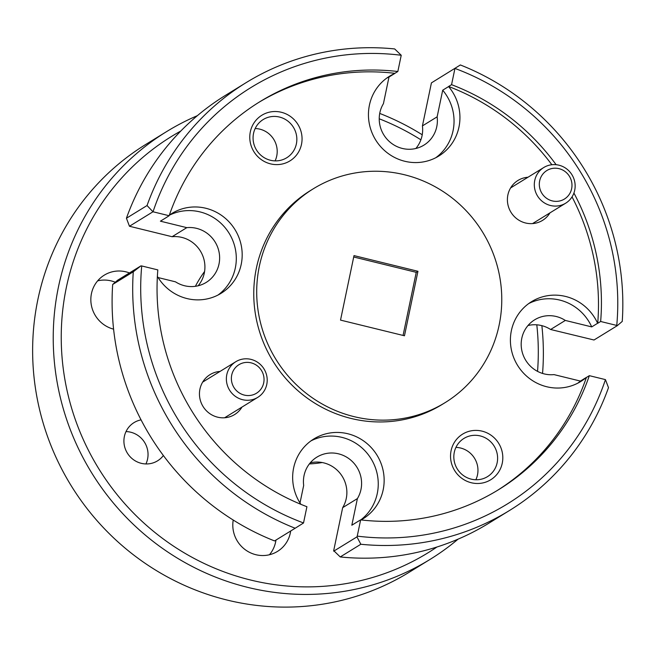 <?xml version="1.0" encoding="UTF-8"?>
<svg xmlns="http://www.w3.org/2000/svg" width="655" height="655" viewBox="0 0 655 655"><rect width="100%" height="100%" fill="white"/><g stroke="black" fill="none" stroke-linecap="round" stroke-linejoin="round"><path stroke-width="0.98" d="M552.28 200.905A16.743 16.178 58.4 0 0 571.635 188.706A16.743 16.178 58.4 0 0 559.018 168.662A16.743 16.178 58.4 0 0 539.663 180.862A16.743 16.178 58.4 0 0 552.28 200.905M558.944 165.191A20.935 20.223 -121.6 0 1 574.82 182.27A20.935 20.223 -121.6 0 1 565.707 203.173A20.935 20.223 -121.6 0 1 550.519 205.506A20.935 20.223 -121.6 0 1 534.636 188.427A20.935 20.223 -121.6 0 1 543.756 167.524A20.935 20.223 -121.6 0 1 558.944 165.191M244.34 395.096A16.743 16.178 58.4 0 0 263.695 382.888A16.743 16.178 58.4 0 0 251.078 362.845A16.743 16.178 58.4 0 0 231.723 375.053A16.743 16.178 58.4 0 0 244.34 395.096M250.996 359.382A20.935 20.223 -121.6 0 1 266.88 376.453A20.935 20.223 -121.6 0 1 257.759 397.364A20.935 20.223 -121.6 0 1 242.579 399.689A20.935 20.223 -121.6 0 1 226.695 382.618A20.935 20.223 -121.6 0 1 235.816 361.707A20.935 20.223 -121.6 0 1 250.996 359.382M258.357 102.655A227.76 220.047 58.4 0 1 394.899 73.319L394.875 73.409A46.89 45.301 58.4 0 0 389.602 76.185A46.89 45.301 58.4 0 0 369.183 123.017A46.89 45.301 58.4 0 0 404.757 161.261A46.89 45.301 58.4 0 0 438.776 156.046A46.89 45.301 58.4 0 0 448.593 86.575L442.706 90.202A46.89 45.301 58.4 0 1 435.755 157.74M166.632 217.263A46.89 45.301 58.4 0 0 166.288 217.558L160.401 221.177L186.806 227.653L172.093 236.717A29.811 28.804 -121.6 0 1 181.836 237.405A29.811 28.804 -121.6 0 1 198.105 285.793M157.372 276.369A46.89 45.301 58.4 0 0 187.011 298.565A46.89 45.301 58.4 0 0 221.022 293.35A46.89 45.301 58.4 0 0 241.449 246.517A46.89 45.301 58.4 0 0 205.875 208.274A46.89 45.301 58.4 0 0 171.856 213.489A46.89 45.301 58.4 0 0 169.326 215.167M218.009 295.045A46.89 45.301 58.4 0 0 235.219 248.392A46.89 45.301 58.4 0 0 199.988 211.901A46.89 45.301 58.4 0 0 169.293 215.258M572.044 196.885A227.76 220.047 58.4 0 1 597.712 323.3L597.614 323.275A46.89 45.301 58.4 0 0 565.576 296.445A46.89 45.301 58.4 0 0 531.565 301.66A46.89 45.301 58.4 0 0 511.137 348.493A46.89 45.301 58.4 0 0 546.712 386.737A46.89 45.301 58.4 0 0 580.731 381.521A46.89 45.301 58.4 0 0 586.299 377.452L580.412 381.079A46.89 45.301 58.4 0 1 577.718 383.216M580.412 381.079L554.007 374.611A29.811 28.804 -121.6 0 1 544.264 373.915A29.811 28.804 -121.6 0 1 521.65 349.598A29.811 28.804 -121.6 0 1 534.636 319.828A29.811 28.804 -121.6 0 1 556.259 316.512A29.811 28.804 -121.6 0 1 565.322 320.434L591.727 326.902A46.89 45.301 58.4 0 0 559.689 300.064A46.89 45.301 58.4 0 0 528.691 303.584M126.014 431.579A22.442 21.68 -121.6 0 1 130.664 432.202A22.442 21.68 -121.6 0 1 145.934 463.945M141.062 419.871A22.442 21.68 58.4 0 0 134.029 422.606A22.442 21.68 58.4 0 0 124.262 445.015A22.442 21.68 58.4 0 0 141.284 463.322A22.442 21.68 58.4 0 0 157.56 460.825A22.442 21.68 58.4 0 0 163.373 455.52M180.821 131.016A244.511 236.234 58.4 0 0 64.174 375.168A244.511 236.234 58.4 0 0 250.587 580.027A244.511 236.234 58.4 0 0 436.942 547.007M537.542 371.369A244.511 236.234 58.4 0 0 536.797 324.823M420.895 139.802A244.511 236.234 58.4 0 0 379.22 118.784M379.712 113.421A251.209 242.702 -121.6 0 1 422.229 134.774M541.865 325.658A251.209 242.702 -121.6 0 1 542.553 373.44M458.091 539.139A251.209 242.702 -121.6 0 1 429.999 559.444A251.209 242.702 -121.6 0 1 247.77 587.388A251.209 242.702 -121.6 0 1 57.181 382.504A251.209 242.702 -121.6 0 1 166.591 131.614A251.209 242.702 -121.6 0 1 197.368 115.673M166.591 131.614L145.991 144.297A251.209 242.702 58.4 0 0 36.582 395.186A251.209 242.702 58.4 0 0 227.17 600.07A251.209 242.702 58.4 0 0 409.4 572.126L429.999 559.444M482.064 431.146A26.798 25.889 58.4 0 0 451.09 450.673A26.798 25.889 58.4 0 0 471.281 482.743A26.798 25.889 58.4 0 0 502.254 463.216A26.798 25.889 58.4 0 0 482.064 431.146M480.23 435.927A22.442 21.68 58.4 0 0 463.953 438.424A22.442 21.68 58.4 0 0 454.177 460.833A22.442 21.68 58.4 0 0 471.207 479.141A22.442 21.68 58.4 0 0 487.484 476.643A22.442 21.68 58.4 0 0 497.26 454.226A22.442 21.68 58.4 0 0 480.23 435.927M455.929 447.398A22.442 21.68 -121.6 0 1 460.588 448.02A22.442 21.68 -121.6 0 1 475.858 479.763M281.306 112.267A26.798 25.889 58.4 0 0 250.333 131.802A26.798 25.889 58.4 0 0 270.523 163.865A26.798 25.889 58.4 0 0 301.497 144.337A26.798 25.889 58.4 0 0 281.306 112.267M279.472 117.049A22.442 21.68 58.4 0 0 263.195 119.546A22.442 21.68 58.4 0 0 253.419 141.963A22.442 21.68 58.4 0 0 270.441 160.262A22.442 21.68 58.4 0 0 286.726 157.765A22.442 21.68 58.4 0 0 296.494 135.356A22.442 21.68 58.4 0 0 279.472 117.049M255.172 128.527A22.442 21.68 -121.6 0 1 259.822 129.15A22.442 21.68 -121.6 0 1 275.1 160.884M527.979 177.235A23.449 22.655 58.4 0 0 507.428 198.457A23.449 22.655 58.4 0 0 525.547 222.987A23.449 22.655 58.4 0 0 549.93 212.891M220.031 371.426A23.449 22.655 58.4 0 0 199.48 392.64A23.449 22.655 58.4 0 0 217.607 417.169A23.449 22.655 58.4 0 0 241.982 407.074M309.356 463.936A120.577 116.5 58.4 0 0 322.211 462.545M313.385 188.738L310.445 190.548A125.604 121.355 58.4 0 0 255.737 315.997A125.604 121.355 58.4 0 0 351.031 418.439A125.604 121.355 58.4 0 0 442.141 404.462L445.089 402.653A125.604 121.355 58.4 0 0 499.798 277.204A125.604 121.355 58.4 0 0 404.503 174.762A125.604 121.355 58.4 0 0 313.385 188.738A125.604 121.355 58.4 0 0 258.676 314.179A125.604 121.355 58.4 0 0 353.97 416.621A125.604 121.355 58.4 0 0 445.089 402.653M115.296 282.231A29.811 28.804 58.4 0 0 111.194 280.897A29.811 28.804 58.4 0 0 97.652 280.856M129.444 272.947A29.811 28.804 58.4 0 0 125.916 271.833A29.811 28.804 58.4 0 0 104.284 275.149A29.811 28.804 58.4 0 0 91.274 304.755A29.811 28.804 58.4 0 0 113.593 329.154M233.229 520.037A29.811 28.804 58.4 0 0 255.876 554.711A29.811 28.804 58.4 0 0 277.499 551.395A29.811 28.804 58.4 0 0 290.673 531.008M527.995 325.527A29.811 28.804 -121.6 0 1 541.538 325.576A29.811 28.804 -121.6 0 1 550.609 329.49L565.322 320.434M186.806 227.653A29.811 28.804 -121.6 0 1 196.549 228.349A29.811 28.804 -121.6 0 1 219.163 252.658A29.811 28.804 -121.6 0 1 206.186 282.428A29.811 28.804 -121.6 0 1 184.554 285.744A29.811 28.804 -121.6 0 1 175.491 281.83L158.109 277.564M394.875 73.409L388.988 77.036L383.429 103.67A29.811 28.804 -121.6 0 0 402.309 148.439A29.811 28.804 -121.6 0 0 423.932 145.123A29.811 28.804 -121.6 0 0 437.139 116.836L422.426 125.899A29.811 28.804 -121.6 0 1 415.851 148.48M551.862 164.732A227.76 220.047 58.4 0 0 448.609 86.485L451.557 84.675A227.76 220.047 58.4 0 1 556.128 164.708M597.712 323.3L600.651 321.49A227.76 220.047 58.4 0 0 573.919 193.053M358.203 521.38A46.89 45.301 58.4 0 1 357.712 521.601L360.635 519.882A227.76 220.047 58.4 0 0 498.651 489.645A227.76 220.047 58.4 0 0 589.336 375.667L586.389 377.476A227.76 220.047 58.4 0 1 497.17 490.538M303.527 522.952A244.511 236.234 58.4 0 1 141.717 265.955L157.822 269.901A227.76 220.047 58.4 0 0 306.917 506.716L303.511 523.001L295.159 528.241A251.209 242.702 -121.6 0 1 133.276 271.792L112.676 284.475A251.209 242.702 58.4 0 0 274.56 540.932L295.159 528.241M166.288 217.558L169.137 215.724A227.76 220.047 58.4 0 1 259.822 101.746A227.76 220.047 58.4 0 1 397.839 71.501L394.899 73.319M361.085 519.931A46.89 45.301 58.4 0 0 362.985 518.834A46.89 45.301 58.4 0 0 376.977 455.143A46.89 45.301 58.4 0 0 313.81 438.973A46.89 45.301 58.4 0 0 300.899 504.325M360.635 519.882L357.245 536.126A244.511 236.234 58.4 0 0 605.441 379.613L589.336 375.667M397.839 71.501L401.228 55.266A244.511 236.234 58.4 0 0 153.033 211.778L169.137 215.724M605.441 379.613L608.495 387.654A251.209 242.702 -121.6 0 1 509.467 510.515A251.209 242.702 -121.6 0 1 360.839 544.256L340.24 556.947A251.209 242.702 58.4 0 0 488.867 523.198L509.467 510.515M246.059 82.686L225.459 95.368A251.209 242.702 58.4 0 0 126.431 218.23L147.039 205.539A251.209 242.702 -121.6 0 1 246.059 82.686A251.209 242.702 -121.6 0 1 394.687 48.945L401.228 55.266M340.24 556.947L333.698 550.618L342.671 507.65L357.393 498.594L351.825 525.228L357.712 521.601M112.676 284.475L117.671 280.193L140.915 265.881L133.276 271.792M147.039 205.539L152.983 211.77L129.461 226.253L172.093 236.717M129.461 226.253L126.431 218.23M357.245 536.126L356.959 536.871L360.839 544.256M141.717 265.955L140.915 265.881M300.006 502.958L303.674 485.429A29.811 28.804 -121.6 0 1 316.881 457.141A29.811 28.804 -121.6 0 1 352.84 462.045A29.811 28.804 -121.6 0 1 357.393 498.594M310.249 462.839A29.811 28.804 -121.6 0 1 341.042 474.572A29.811 28.804 -121.6 0 1 342.671 507.65M269.426 554.76A29.811 28.804 58.4 0 0 275.96 540.064M340.526 320.107L404.471 335.778L417.947 271.285L354.003 255.606L340.526 320.107M451.557 84.675L454.947 68.431A244.511 236.234 58.4 0 1 616.756 325.437L600.651 321.49M460.367 64.96L431.424 82.882L460.367 64.96A251.209 242.702 -121.6 0 1 622.25 321.409L617.256 325.691L616.756 325.437M617.256 325.691L594.011 340.002L550.609 329.49M431.424 82.882L422.426 125.899M204.581 271.489A120.577 116.5 58.4 0 0 195.386 286.309M417.947 271.285L416.244 272.333L403.071 335.434M353.708 256.997L416.244 272.333M597.614 323.275L591.727 326.902M360.799 519.898A46.89 45.301 58.4 0 0 370.804 458.312A46.89 45.301 58.4 0 0 310.945 440.897M388.988 77.036A46.89 45.301 58.4 0 0 386.728 78.109M437.139 116.836L442.706 90.202M333.706 551.183L356.959 536.871M532.556 223.584L565.707 203.173M510.605 187.936L543.756 167.524M224.608 417.775L257.759 397.364M202.657 382.119L235.816 361.707"/></g></svg>

